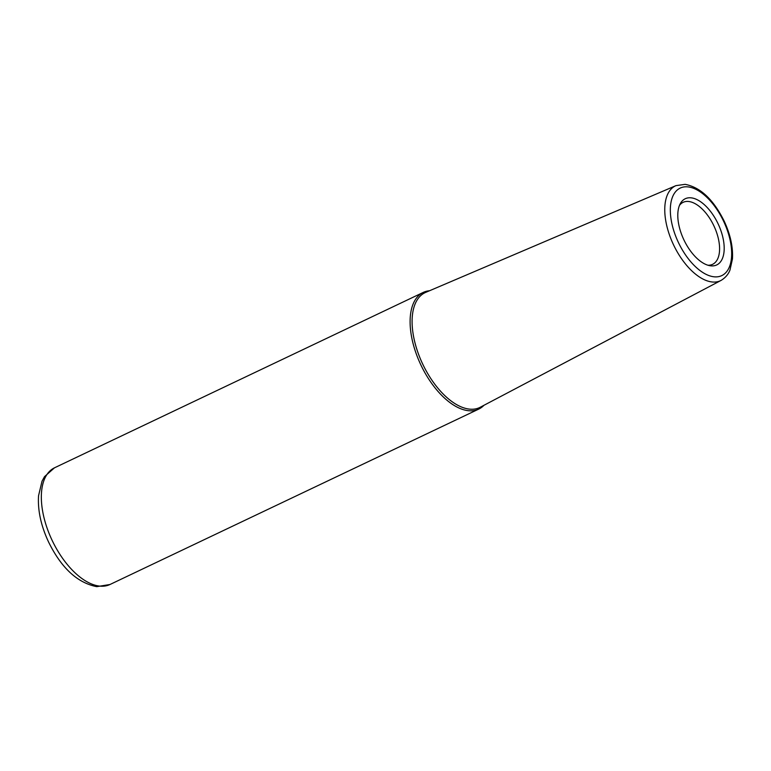 <?xml version="1.0" encoding="UTF-8"?>
<svg xmlns="http://www.w3.org/2000/svg" width="771" height="771" viewBox="0 0 771 771"><rect width="100%" height="100%" fill="white"/><g stroke="black" fill="none" stroke-linecap="round" stroke-linejoin="round"><path stroke-width="1.16" d="M429.505 290.763A64.6 33.288 64.6 0 0 423.24 292.421A64.6 33.288 64.6 0 0 417.092 356.096A64.6 33.288 64.6 0 0 468.517 410.712A64.6 33.288 64.6 0 0 478.733 409.102A64.6 33.288 64.6 0 0 483.976 405.286M675.955 185.638L425.65 292.402A63.598 32.767 64.6 0 0 418.74 354.747A63.598 32.767 64.6 0 0 469.597 409.131A63.598 32.767 64.6 0 0 480.275 407.233L721.039 280.422C727.737 276.375 729.491 271.17 729.964 270.081L732.45 258.96C733.154 247.202 730.416 234.625 724.239 221.258C713.493 199.593 700.453 187.286 685.13 184.346L675.955 185.638A52.486 27.043 64.6 0 0 670.25 237.102A52.486 27.043 64.6 0 0 712.221 281.984A52.486 27.043 64.6 0 0 721.039 280.422M691.047 197.829A36.651 18.88 64.6 0 0 680.311 203.611A36.651 18.88 64.6 0 0 683.944 239.954A36.651 18.88 64.6 0 0 709.84 265.696A36.651 18.88 64.6 0 0 710.939 265.85A36.651 18.88 64.6 0 0 721.964 233.96A36.651 18.88 64.6 0 0 691.047 197.829M707.932 265.224A34.319 17.685 64.6 0 0 712.616 264.318A34.319 17.685 64.6 0 0 715.873 230.49A34.319 17.685 64.6 0 0 688.561 201.482A34.319 17.685 64.6 0 0 683.125 202.33A34.319 17.685 64.6 0 0 679.473 205.394M99.758 586.114A64.6 33.288 64.6 0 0 109.974 584.505L96.751 586.654C77.418 582.866 61.362 568.005 48.602 542.071C40.988 525.783 37.634 510.344 38.55 495.753L42.02 481.22L44.516 476.642L54.471 467.824A64.6 33.288 64.6 0 0 48.332 531.498A64.6 33.288 64.6 0 0 99.758 586.114M714.148 276.808A48.457 24.961 64.6 0 0 728.72 234.644A48.457 24.961 64.6 0 0 687.848 186.881A48.457 24.961 64.6 0 0 673.276 229.035A48.457 24.961 64.6 0 0 714.148 276.808M109.974 584.505L478.733 409.102M54.471 467.824L423.24 292.421"/></g></svg>

